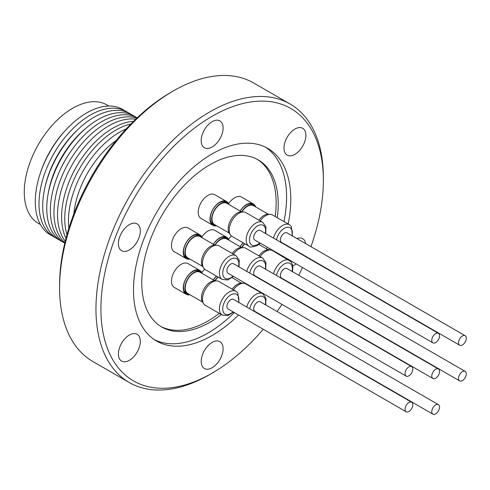 <?xml version="1.0" encoding="UTF-8"?>
<svg xmlns="http://www.w3.org/2000/svg" width="490" height="490" viewBox="0 0 490 490"><rect width="100%" height="100%" fill="white"/><g stroke="black" fill="none" stroke-linecap="round" stroke-linejoin="round"><path stroke-width="0.73" d="M52.185 235.831A72.404 41.803 -60 0 1 39.696 175.15A72.404 41.803 -60 0 1 65.697 130.12A72.404 41.803 -60 0 1 86.485 113.025A72.404 41.803 -60 0 1 124.491 110.593M55.897 237.975A72.404 41.803 -60 0 1 48.314 164.456A72.404 41.803 -60 0 1 60.742 142.933A72.404 41.803 -60 0 1 90.191 115.168A72.404 41.803 -60 0 1 128.202 112.737M59.786 240.198A72.404 41.803 -60 0 1 45.068 186.892A72.404 41.803 -60 0 1 78.547 128.901A72.404 41.803 -60 0 1 93.902 117.312A72.404 41.803 -60 0 1 132.073 114.991M63.596 242.428A72.404 41.803 -60 0 1 47.989 194.702A72.404 41.803 -60 0 1 86.773 127.529A72.404 41.803 -60 0 1 97.951 119.646A72.404 41.803 -60 0 1 135.908 117.177M64.784 243.205A72.404 41.803 -60 0 1 59.676 171.016A72.404 41.803 -60 0 1 72.104 149.487A72.404 41.803 -60 0 1 101.553 121.728A72.404 41.803 -60 0 1 137.176 117.814M64.907 242.691A72.404 41.803 -60 0 1 59.1 183.67A72.404 41.803 -60 0 1 105.148 123.805A72.404 41.803 -60 0 1 136.79 118.176M65.25 241.282A72.404 41.803 -60 0 1 64.006 182.084A72.404 41.803 -60 0 1 108.749 125.881A72.404 41.803 -60 0 1 135.742 119.18M65.997 238.324A72.404 41.803 -60 0 1 70.915 177.509A72.404 41.803 -60 0 1 83.343 155.979A72.404 41.803 -60 0 1 112.798 128.215A72.404 41.803 -60 0 1 133.556 121.312M66.983 234.692A72.404 41.803 -60 0 1 115.946 130.034A72.404 41.803 -60 0 1 130.897 123.982M68.888 228.23A72.404 41.803 -60 0 1 119.652 132.178A72.404 41.803 -60 0 1 126.255 128.858M40.425 224.549L38.434 223.397A68.416 39.5 -60 0 1 27.948 168.578A68.416 39.5 -60 0 1 72.642 108.29A68.416 39.5 -60 0 1 106.851 104.903L108.841 106.054M265.745 269.292L265.972 262.567L262.763 258.052L245.809 248.265A13.738 7.932 120 0 0 238.563 249.171A13.738 7.932 120 0 0 233.399 254.151M438.415 368.982L260.294 266.144A5.494 3.173 120 0 0 259.565 265.905A5.494 3.173 120 0 0 254.488 269.898A5.494 3.173 120 0 0 254.8 275.668L432.921 378.501A5.494 3.173 -60 0 1 432.609 372.737A5.494 3.173 -60 0 1 437.686 368.743A5.494 3.173 -60 0 1 438.415 368.982A5.494 3.173 -60 0 1 438.728 374.752A5.494 3.173 -60 0 1 433.65 378.746A5.494 3.173 -60 0 1 432.921 378.501M228.806 240.131A12.863 7.43 120 0 0 227.182 238.52A12.863 7.43 120 0 0 220.745 239.157A12.863 7.43 120 0 0 214.841 245.08M241.509 247.468L226.815 238.985A12.281 7.087 120 0 0 220.672 239.592A12.281 7.087 120 0 0 215.128 245.098M242.715 247.646A12.863 7.43 120 0 0 237.289 248.706A12.863 7.43 120 0 0 232.186 253.453M227.182 238.52L225.786 237.717A12.863 7.43 120 0 0 219.355 238.354A12.863 7.43 120 0 0 218.999 238.569A12.863 7.43 120 0 0 213.432 244.308M213.346 244.259A13.738 7.932 -60 0 1 219.336 238.073A13.738 7.932 -60 0 1 226.582 237.16L214.798 230.361A13.738 7.932 120 0 0 207.552 231.268A13.738 7.932 120 0 0 201.856 237.013M226.582 237.16A13.738 7.932 -60 0 1 228.94 240.21M265.745 304.958L265.972 298.226L262.763 293.712L245.809 283.924A13.738 7.932 120 0 0 238.563 284.837A13.738 7.932 120 0 0 233.399 289.811M438.415 404.648L260.294 301.809A5.494 3.173 120 0 0 256.062 303.279A5.494 3.173 120 0 0 253.661 308.81A5.494 3.173 120 0 0 254.8 311.328L432.921 414.166A5.494 3.173 120 0 0 437.154 412.696A5.494 3.173 120 0 0 439.555 407.166A5.494 3.173 120 0 0 438.415 404.648A5.494 3.173 120 0 0 434.183 406.118A5.494 3.173 120 0 0 431.782 411.649A5.494 3.173 120 0 0 432.921 414.166M218.191 277.107A12.281 7.087 120 0 0 215.128 280.764M242.715 283.312A12.863 7.43 120 0 0 237.289 284.372A12.863 7.43 120 0 0 232.186 289.118M216.543 276.152A12.863 7.43 120 0 0 213.432 279.974M217.934 276.954A12.863 7.43 120 0 0 214.841 280.746M204.679 269.224A13.738 7.932 120 0 0 201.856 272.673M213.346 279.925A13.738 7.932 -60 0 1 216.415 276.078M222.276 315.125A13.738 7.932 120 0 1 220.929 313.955A13.738 7.932 120 0 1 223.079 297.963A13.738 7.932 120 0 1 236.015 291.323L219.061 281.536A13.738 7.932 120 0 0 206.125 288.175A13.738 7.932 120 0 0 203.975 304.168A13.738 7.932 120 0 0 205.322 305.337L222.276 315.125L227.789 315.646L233.503 312.087M411.667 402.259L233.546 299.421A5.494 3.173 120 0 0 228.855 301.417A5.494 3.173 120 0 0 228.052 308.939L406.173 411.778A5.494 3.173 120 0 0 410.865 409.781A5.494 3.173 120 0 0 411.667 402.259A5.494 3.173 120 0 0 406.976 404.256A5.494 3.173 120 0 0 406.173 411.778M202.058 273.408A12.863 7.43 120 0 0 201.874 273.132A12.863 7.43 120 0 0 200.428 271.791A12.863 7.43 120 0 0 188.46 277.799A12.863 7.43 120 0 0 186.12 292.732A12.863 7.43 120 0 0 187.566 294.074A12.863 7.43 120 0 0 189.777 294.674M214.761 280.739L200.067 272.256A12.281 7.087 120 0 0 188.638 277.989A12.281 7.087 120 0 0 186.408 292.248A12.281 7.087 120 0 0 187.786 293.528L202.48 302.012M215.968 280.923A12.863 7.43 120 0 0 204.489 288.132A12.863 7.43 120 0 0 202.658 302.281A12.863 7.43 120 0 0 203.24 302.961M200.428 271.791L199.038 270.988A12.863 7.43 120 0 0 187.07 276.997A12.863 7.43 120 0 0 184.73 291.93A12.863 7.43 120 0 0 184.914 292.175A12.863 7.43 120 0 0 186.175 293.271L187.566 294.074M199.834 270.437L188.05 263.632A13.738 7.932 120 0 0 175.12 270.272A13.738 7.932 120 0 0 172.964 286.264A13.738 7.932 120 0 0 174.311 287.434L186.096 294.239A13.738 7.932 -60 0 1 184.748 293.069A13.738 7.932 -60 0 1 186.898 277.071A13.738 7.932 -60 0 1 199.834 270.437A13.738 7.932 -60 0 1 201.182 271.607A13.738 7.932 -60 0 1 202.192 273.481M189.912 294.753A13.738 7.932 -60 0 1 186.096 294.239M222.276 279.459A13.738 7.932 120 0 1 220.543 267.301A13.738 7.932 120 0 1 236.015 255.657L219.061 245.876A13.738 7.932 120 0 0 203.595 257.513A13.738 7.932 120 0 0 205.322 269.671L222.276 279.459L227.789 279.98L233.503 276.421M411.667 366.594L233.546 263.755A5.494 3.173 120 0 0 232.744 263.51A5.494 3.173 120 0 0 227.715 267.565A5.494 3.173 120 0 0 228.052 273.273L406.173 376.112A5.494 3.173 120 0 0 406.976 376.363A5.494 3.173 120 0 0 412.004 372.308A5.494 3.173 120 0 0 411.667 366.594A5.494 3.173 120 0 0 410.865 366.342A5.494 3.173 120 0 0 405.836 370.403A5.494 3.173 120 0 0 406.173 376.112M202.058 237.742A12.863 7.43 120 0 0 200.428 236.131A12.863 7.43 120 0 0 186.12 246.568A12.863 7.43 120 0 0 187.566 258.408A12.863 7.43 120 0 0 189.777 259.014M214.761 245.08L200.067 236.596A12.281 7.087 120 0 0 186.408 246.556A12.281 7.087 120 0 0 187.786 257.863L202.48 266.346M215.968 245.257A12.863 7.43 120 0 0 202.658 256.117A12.863 7.43 120 0 0 203.24 267.301M200.428 236.131L199.038 235.329A12.863 7.43 120 0 0 184.73 245.766A12.863 7.43 120 0 0 184.559 246.225A12.863 7.43 120 0 0 186.175 257.605L187.566 258.408M199.834 234.771L188.05 227.972A13.738 7.932 120 0 0 172.584 239.61A13.738 7.932 120 0 0 174.311 251.768L186.096 258.573A13.738 7.932 -60 0 1 184.369 246.415A13.738 7.932 -60 0 1 199.834 234.771A13.738 7.932 -60 0 1 202.192 237.822M189.912 259.088A13.738 7.932 -60 0 1 186.096 258.573M249.024 246.188A13.738 7.932 120 0 1 246.844 235.421A13.738 7.932 120 0 1 255.511 223.293A13.738 7.932 120 0 1 262.763 222.387L245.809 212.599A13.738 7.932 120 0 0 238.563 213.505A13.738 7.932 120 0 0 229.89 225.633A13.738 7.932 120 0 0 232.07 236.4L249.024 246.188C249.404 247.517 252.209 247.248 257.446 245.392L260.251 243.15M438.415 333.316L260.294 230.478A5.494 3.173 120 0 0 256.062 231.954A5.494 3.173 120 0 0 253.661 237.485A5.494 3.173 120 0 0 254.8 240.002L432.921 342.841A5.494 3.173 120 0 0 437.154 341.365A5.494 3.173 120 0 0 439.555 335.834A5.494 3.173 120 0 0 438.415 333.316A5.494 3.173 120 0 0 434.183 334.793A5.494 3.173 120 0 0 431.782 340.323A5.494 3.173 120 0 0 432.921 342.841M228.806 204.465A12.863 7.43 120 0 0 227.182 202.854A12.863 7.43 120 0 0 220.745 203.491A12.863 7.43 120 0 0 212.342 214.828A12.863 7.43 120 0 0 214.314 225.137A12.863 7.43 120 0 0 216.525 225.737M241.509 211.803L226.815 203.319A12.281 7.087 120 0 0 220.672 203.926A12.281 7.087 120 0 0 212.654 214.749A12.281 7.087 120 0 0 214.534 224.585L229.228 233.069M242.715 211.98A12.863 7.43 120 0 0 237.289 213.04A12.863 7.43 120 0 0 229.161 223.52A12.863 7.43 120 0 0 229.988 234.024M227.182 202.854L225.786 202.052A12.863 7.43 120 0 0 219.355 202.689A12.863 7.43 120 0 0 218.999 202.903A12.863 7.43 120 0 0 210.884 214.253A12.863 7.43 120 0 0 212.923 224.334L214.314 225.137M226.582 201.5L214.798 194.695A13.738 7.932 120 0 0 207.552 195.602A13.738 7.932 120 0 0 198.885 207.729A13.738 7.932 120 0 0 201.059 218.497L212.844 225.296A13.738 7.932 -60 0 1 210.663 214.534A13.738 7.932 -60 0 1 219.336 202.407A13.738 7.932 -60 0 1 226.582 201.5A13.738 7.932 -60 0 1 228.94 204.544M216.66 225.81A13.738 7.932 -60 0 1 212.844 225.296M465.163 335.705L287.042 232.873A5.494 3.173 120 0 0 282.35 234.863A5.494 3.173 120 0 0 281.548 242.391L459.669 345.23A5.494 3.173 120 0 0 464.361 343.233A5.494 3.173 120 0 0 465.163 335.705A5.494 3.173 120 0 0 460.471 337.702A5.494 3.173 120 0 0 459.669 345.23M255.553 206.86A12.863 7.43 120 0 0 255.376 206.584A12.863 7.43 120 0 0 253.93 205.243A12.863 7.43 120 0 0 241.588 211.803M268.257 214.191L253.563 205.708A12.281 7.087 120 0 0 241.882 211.827M269.463 214.369A12.863 7.43 120 0 0 258.934 220.175M240.094 210.988A13.738 7.932 -60 0 1 253.33 203.889A13.738 7.932 -60 0 1 254.678 205.059A13.738 7.932 -60 0 1 255.688 206.933M253.93 205.243L252.534 204.44A12.863 7.43 120 0 0 240.18 211.037M465.163 371.371L287.042 268.532A5.494 3.173 120 0 0 286.24 268.287A5.494 3.173 120 0 0 281.211 272.342A5.494 3.173 120 0 0 281.548 278.057L459.669 380.889A5.494 3.173 120 0 0 460.471 381.14A5.494 3.173 120 0 0 465.5 377.086A5.494 3.173 120 0 0 465.163 371.371A5.494 3.173 120 0 0 464.361 371.126A5.494 3.173 120 0 0 459.332 375.181A5.494 3.173 120 0 0 459.669 380.889M244.688 243.683A12.863 7.43 120 0 0 241.588 247.468M244.945 243.83A12.281 7.087 120 0 0 241.882 247.487M269.463 250.035A12.863 7.43 120 0 0 258.934 255.841M240.094 246.654A13.738 7.932 -60 0 1 243.163 242.801M243.291 242.881A12.863 7.43 120 0 0 240.18 246.697M292.879 265.703A15.496 8.949 120 0 0 294.931 264.741A15.496 8.949 120 0 0 296.217 263.914M305.723 243.653A15.496 8.949 120 0 0 302.679 238.667A15.496 8.949 120 0 0 296.842 238.526M294.931 154.356A15.496 8.949 120 0 0 305.056 140.704A15.496 8.949 120 0 0 302.679 128.288A15.496 8.949 120 0 0 294.931 129.054A15.496 8.949 120 0 0 284.812 142.706A15.496 8.949 120 0 0 287.189 155.128A15.496 8.949 120 0 0 294.931 154.356M212.146 146.963A15.496 8.949 120 0 0 222.27 133.311A15.496 8.949 120 0 0 219.894 120.889A15.496 8.949 120 0 0 212.146 121.661A15.496 8.949 120 0 0 202.027 135.314A15.496 8.949 120 0 0 204.397 147.729A15.496 8.949 120 0 0 212.146 146.963M129.36 249.949A15.496 8.949 120 0 0 139.485 236.296A15.496 8.949 120 0 0 137.108 223.881A15.496 8.949 120 0 0 129.36 224.647A15.496 8.949 120 0 0 119.235 238.299A15.496 8.949 120 0 0 121.612 250.721A15.496 8.949 120 0 0 129.36 249.949M129.36 360.334A15.496 8.949 120 0 0 139.485 346.681A15.496 8.949 120 0 0 137.108 334.26A15.496 8.949 120 0 0 129.36 335.031A15.496 8.949 120 0 0 119.235 348.684A15.496 8.949 120 0 0 121.612 361.099A15.496 8.949 120 0 0 129.36 360.334M212.146 367.727A15.496 8.949 120 0 0 222.27 354.074A15.496 8.949 120 0 0 219.894 341.659A15.496 8.949 120 0 0 212.146 342.424A15.496 8.949 120 0 0 202.027 356.077A15.496 8.949 120 0 0 204.397 368.498A15.496 8.949 120 0 0 212.146 367.727M59.578 287.9L59.578 285.039A157.296 90.815 120 0 1 170.802 92.396L173.282 90.962A160.8 92.837 120 0 0 59.578 287.9A160.8 92.837 120 0 0 92.879 361.516L129.268 382.519A160.8 92.837 120 0 0 209.665 374.556A160.8 92.837 120 0 0 209.671 374.556L212.146 373.123A157.296 90.815 120 0 0 212.152 373.123A157.296 90.815 120 0 0 263.246 329.262M310.936 246.666A157.296 90.815 120 0 0 323.369 180.479L323.369 177.613A160.8 92.837 120 0 0 290.068 104.003A160.8 92.837 120 0 0 209.665 111.965A160.8 92.837 120 0 0 104.615 253.667A160.8 92.837 120 0 0 129.268 382.519M277.273 217.707A96.481 55.701 120 0 0 258.236 159.899A96.481 55.701 120 0 0 209.996 164.677A96.481 55.701 120 0 0 146.969 249.698A96.481 55.701 120 0 0 161.755 327.008A96.481 55.701 120 0 0 209.996 322.23A96.481 55.701 120 0 0 221.339 314.586M268.63 249.882A96.481 55.701 120 0 0 269.231 248.332M160.732 326.389A96.481 55.701 120 0 0 207.932 321.036A96.481 55.701 120 0 0 219.269 313.392M266.499 248.84A96.481 55.701 120 0 0 267.166 247.138M275.202 216.513A96.481 55.701 120 0 0 257.195 159.317M154.472 339.723A111.218 64.208 120 0 0 207.932 333.065A111.218 64.208 120 0 0 234.324 312.565M288.175 224.004A111.218 64.208 120 0 0 267.754 148.378A111.218 64.208 120 0 0 212.146 153.885A111.218 64.208 120 0 0 139.491 251.891A111.218 64.208 120 0 0 156.537 341.009A111.218 64.208 120 0 0 212.146 335.503A111.218 64.208 120 0 0 238.538 314.997M278.853 254.286A111.218 64.208 120 0 0 278.982 253.961M274.633 251.848A111.218 64.208 120 0 0 274.768 251.529M283.961 221.572A111.218 64.208 120 0 0 265.605 147.227M323.369 180.479A157.296 90.815 120 0 0 212.146 116.265A157.296 90.815 120 0 0 100.922 308.908A157.296 90.815 120 0 0 212.146 373.123L209.671 374.556M253.33 203.889L241.552 197.084A13.738 7.932 120 0 0 228.603 203.736M231.427 235.953A13.738 7.932 120 0 0 228.603 239.402M277.071 311.493A157.296 90.815 120 0 0 281.946 304.394M298.747 275.288A157.296 90.815 120 0 0 302.459 267.516M284.053 256.889A15.496 8.949 120 0 0 284.022 257.268M290.068 104.003L253.679 82.994A160.8 92.837 120 0 0 173.282 90.962L170.802 92.396M292.493 271.68L292.928 266.003L291.078 261.727L272.556 250.653A13.738 7.932 120 0 0 260.147 256.539M292.493 236.015L291.287 226.313L289.51 224.775L272.556 214.988A13.738 7.932 120 0 0 260.147 220.874M39.696 175.15L40.137 173.754A68.416 39.5 -60 0 1 64.705 131.204L65.697 130.12M90.148 178.948A80.109 46.25 -60 0 1 94.209 171.91M73.855 213.842A68.416 39.5 -60 0 1 116.283 140.354M70.915 177.509L71.197 176.878A68.416 39.5 -60 0 1 82.945 156.537L83.343 155.979M59.676 171.016L59.958 170.385A68.416 39.5 -60 0 1 71.699 150.044L72.104 149.487M47.989 194.702L48.381 192.46A68.416 39.5 -60 0 1 85.027 128.986L86.773 127.529M45.068 186.892L45.509 185.018A68.416 39.5 -60 0 1 77.144 130.218L78.547 128.901M48.314 164.456L48.596 163.832A68.416 39.5 -60 0 1 60.343 143.49L60.742 142.933M262.763 258.052A13.738 7.932 120 0 0 255.511 258.959A13.738 7.932 120 0 0 246.764 271.387M265.292 269.028A11.405 6.584 120 0 0 257.232 261.783A11.405 6.584 120 0 0 249.735 273.102M262.763 293.712A13.738 7.932 120 0 0 255.511 294.625A13.738 7.932 120 0 0 246.764 307.052M265.292 304.694A11.405 6.584 120 0 0 257.232 297.448A11.405 6.584 120 0 0 249.735 308.767M238.544 302.305A11.405 6.584 120 0 0 237.619 295.274A11.405 6.584 120 0 0 226.496 298.79A11.405 6.584 120 0 0 223.979 313.086A11.405 6.584 120 0 0 233.044 311.824M238.544 266.64A11.405 6.584 120 0 0 233.816 258.138A11.405 6.584 120 0 0 223.661 268.3A11.405 6.584 120 0 0 224.549 278.008A11.405 6.584 120 0 0 233.044 276.158M265.292 233.363A11.405 6.584 120 0 0 257.232 226.123A11.405 6.584 120 0 0 249.49 240.253A11.405 6.584 120 0 0 257.863 244.363A11.405 6.584 120 0 0 259.792 242.887M292.04 235.751A11.405 6.584 120 0 0 291.115 228.726A11.405 6.584 120 0 0 283.042 229.155A11.405 6.584 120 0 0 276.483 239.824M289.51 260.441A13.738 7.932 120 0 0 274.045 272.079A13.738 7.932 120 0 0 273.512 273.775M292.04 271.417A11.405 6.584 120 0 0 287.312 262.916A11.405 6.584 120 0 0 277.162 273.077A11.405 6.584 120 0 0 276.483 275.49M289.51 224.775A13.738 7.932 120 0 0 273.512 238.109M236.015 291.323L237.791 292.861L238.998 302.569M236.015 255.657L239.224 260.178L238.998 266.903M262.763 222.387L265.972 226.901L265.745 233.626M258.83 244.412L268.257 249.857M232.082 277.689L241.509 283.128"/></g></svg>
